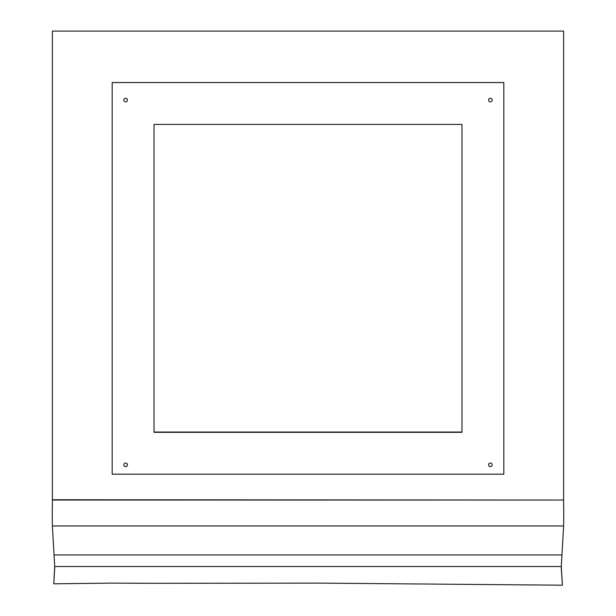 <?xml version="1.0" encoding="UTF-8"?>
<svg xmlns="http://www.w3.org/2000/svg" width="616" height="616" viewBox="0 0 616 616"><rect width="100%" height="100%" fill="white"/><g stroke="black" fill="none" stroke-linecap="round" stroke-linejoin="round"><path stroke-width="0.92" d="M153.284 583.306L110.441 583.129L53.761 583.806L54.716 566.528L561.284 566.528L562.408 585.2L320.551 583.129L153.284 583.306M490.375 101.886A1.794 1.794 0 0 0 492.169 100.092A1.794 1.794 0 0 0 490.375 98.298A1.794 1.794 0 0 0 488.58 100.092A1.794 1.794 0 0 0 490.375 101.886M490.375 466.635A1.794 1.794 0 0 0 492.169 464.841A1.794 1.794 0 0 0 490.375 463.047A1.794 1.794 0 0 0 488.58 464.841A1.794 1.794 0 0 0 490.375 466.635M125.626 466.635A1.794 1.794 0 0 0 127.42 464.841A1.794 1.794 0 0 0 125.626 463.047A1.794 1.794 0 0 0 123.831 464.841A1.794 1.794 0 0 0 125.626 466.635M125.626 101.886A1.794 1.794 0 0 0 127.42 100.092A1.794 1.794 0 0 0 125.626 98.298A1.794 1.794 0 0 0 123.831 100.092A1.794 1.794 0 0 0 125.626 101.886M54.716 566.528L52.391 525.941L563.609 525.941A478.363 414.275 180 0 0 563.748 515.923A478.363 414.275 180 0 0 563.702 510.402A896.934 776.768 0 0 1 563.625 500.046L52.375 499.745A896.934 776.768 0 0 1 52.298 510.102A478.363 414.275 180 0 0 52.252 515.63A478.363 414.275 180 0 0 52.252 515.777M563.702 510.402L563.702 510.102A896.934 776.768 180 0 1 563.625 499.745L563.625 31.1L52.375 31.1L52.375 500.046L563.625 500.046M503.826 474.197L503.826 82.536L112.174 82.536L112.174 474.197L503.826 474.197M461.977 124.394L154.023 124.394L154.023 432.34L461.977 432.34L461.977 124.394M52.375 31.1L563.625 31.1M154.023 432.047L461.977 432.047M563.702 510.102A478.363 414.275 0 0 1 563.748 515.63A478.363 414.275 0 0 1 563.748 515.777M53.761 583.806L54.724 568.006M562.408 585.2L561.276 568.006M563.609 525.941L561.284 566.528M52.391 525.941A478.363 414.275 0 0 1 52.252 515.923A478.363 414.275 0 0 1 52.298 510.402A896.934 776.768 180 0 0 52.375 500.046M54.208 554.939L561.792 554.939"/></g></svg>

